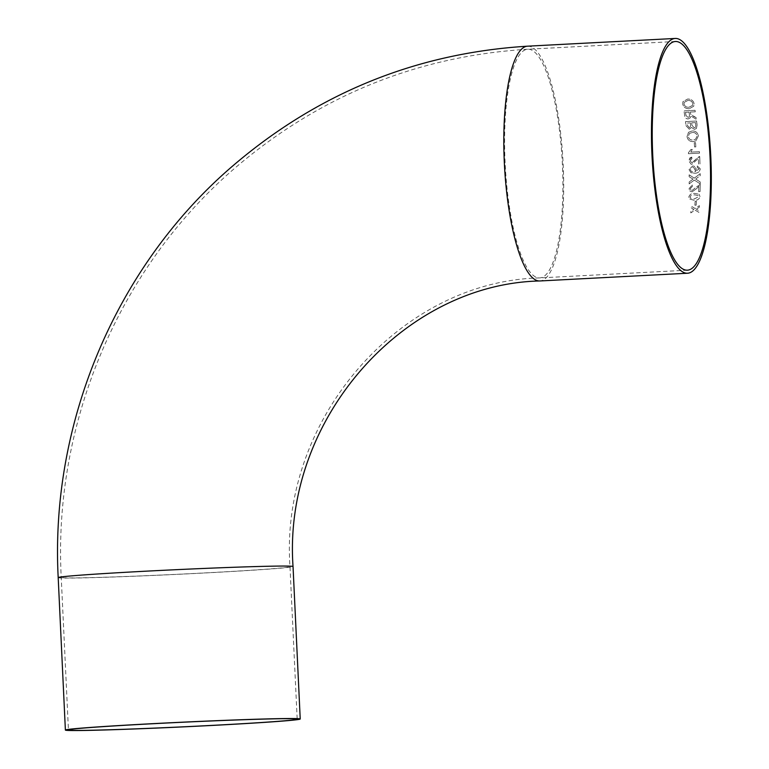 <?xml version="1.0" encoding="UTF-8"?>
<svg xmlns="http://www.w3.org/2000/svg" width="769" height="769" viewBox="0 0 769 769"><rect width="100%" height="100%" fill="white"/><g stroke="black" fill="none" stroke-linecap="round" stroke-linejoin="round"><path stroke-width="0.58" stroke-dasharray="3.85 2.88" d="M699.732 157.328A117.551 29.337 -93 0 1 700.001 163.989L699.982 163.989A117.503 29.328 -93 0 0 699.684 156.52A117.551 29.337 -93 0 1 699.732 157.328M698.713 156.722L699.694 156.52L691.927 162.797L698.704 156.722M691.735 157.078L691.965 158.539L690.072 160.808L691.946 162.797L690.053 160.808L691.946 158.539L691.735 157.078L688.784 160.904L689.928 157.837L691.754 157.078L691.965 158.539M691.975 164.258L691.071 164.182L688.784 160.904L691.052 164.182L691.965 164.258L698.348 158.472L691.975 164.258M698.569 164.057A117.503 29.328 -93 0 0 698.348 158.472L698.348 158.472A117.551 29.337 -93 0 1 698.579 164.066M699.271 207.236A117.503 29.328 -93 0 0 699.386 205.65L695.157 208.505L691.283 206.207A117.503 29.328 -93 0 1 691.177 207.793L693.84 209.379L690.898 211.331A117.503 29.328 -93 0 1 690.773 212.878L695.032 210.072L698.886 212.359A117.503 29.328 -93 0 0 699.002 210.783L696.339 209.206L699.021 210.802A117.551 29.337 -93 0 1 698.886 212.359L695.041 210.1L690.783 212.907A117.551 29.337 -93 0 0 690.918 211.36L693.859 209.399L691.187 207.813A117.551 29.337 -93 0 0 691.293 206.227L695.166 208.534L699.396 205.669A117.551 29.337 -93 0 1 699.29 207.265L696.349 209.226L699.29 207.265M696.406 201.276L695.118 201.324A117.551 29.337 -93 0 1 694.897 205.246L696.176 205.179A117.551 29.337 -93 0 0 696.406 201.276L695.128 201.343A117.503 29.328 -93 0 1 694.888 205.217L696.176 205.179M694.272 200.305L689.284 198.969L688.813 197.172C689.572 194.499 691.494 193.25 694.561 193.413L699.04 194.211L694.542 193.404C691.475 193.23 689.562 194.48 688.803 197.152L689.264 198.95L694.253 200.286C697.339 200.449 699.261 199.209 700.021 196.566C699.271 199.229 697.348 200.469 694.272 200.305L694.253 200.286M699.059 194.23L700.03 196.585L699.059 194.23M700.213 184.397A117.551 29.337 -93 0 1 700.069 191.596L700.05 191.577A117.503 29.328 -93 0 0 700.203 184.377L696.022 187.3L700.203 184.377M692.11 190.472L696.032 187.309L692.09 190.452L690.793 189.924L692.11 190.472M690.36 188.559L690.802 189.943L690.351 188.549L692.369 186.358L692.254 184.945L692.388 186.367L690.36 188.559M689.082 188.665L692.254 184.945L689.072 188.645L689.774 190.943L689.082 188.665M692.052 191.875L689.793 190.962L692.042 191.856L696.656 188.578L692.052 191.875M700.05 191.577L698.636 191.654A117.503 29.328 -93 0 0 698.761 186.281L696.676 188.597L698.761 186.281A117.551 29.337 -93 0 1 698.646 191.673L700.069 191.596M696.435 178.485L695.676 179.052L700.242 181.993A117.551 29.337 -93 0 1 700.223 183.887L694.311 180.081L689.159 183.897A117.551 29.337 -93 0 0 689.168 181.984L693.032 179.1L689.168 176.755A117.551 29.337 -93 0 0 689.149 174.832L694.292 178.158L700.223 173.679A117.551 29.337 -93 0 1 700.232 175.62L696.426 178.475L700.232 175.62A117.503 29.328 -93 0 0 700.203 173.669L700.223 173.679M699.002 169.026L697.252 167.354L697.358 165.883L698.29 166.056L697.339 165.883L700.28 168.882C699.665 171.91 697.723 173.352 694.445 173.188L690.898 172.679L689.072 169.67L692.658 165.989L694.128 166.152L696.301 169.026L694.907 171.708L698.992 169.017L694.897 171.698L696.291 169.026L694.109 166.142L692.638 165.979L689.053 169.661L690.879 172.669L694.436 173.179C697.704 173.342 699.646 171.91 700.261 168.872L697.339 165.883L697.243 167.344L698.992 169.017M699.434 151.685L690.793 152.137L692.263 149.417L690.956 149.484L688.38 152.781L690.966 149.484L692.273 149.417L690.802 152.137L699.415 151.685A117.503 29.328 -93 0 1 699.502 153.146L688.447 153.723L699.502 153.146A117.551 29.337 -93 0 0 699.434 151.685L699.415 151.685M688.39 152.781A117.551 29.337 -93 0 1 688.447 153.723A117.503 29.328 -93 0 0 688.38 152.781L688.38 152.781M694.253 142.717A117.551 29.337 -93 0 1 694.57 146.946L695.849 146.879A117.551 29.337 -93 0 0 695.532 142.65L694.253 142.717A117.503 29.328 -93 0 1 694.561 146.946L695.83 146.879A117.503 29.328 -93 0 0 695.522 142.65L694.244 142.717M693.186 141.602C689.716 141.659 687.669 139.977 687.025 136.546L688.543 132.268L692.321 130.913C695.724 130.932 697.743 132.604 698.377 135.94L695.945 140.852L693.177 141.611L695.935 140.862L698.367 135.95C697.723 132.614 695.705 130.941 692.302 130.932L688.534 132.278L687.005 136.555C687.649 139.977 689.706 141.669 693.177 141.611M689.293 129.221L691.485 127.433L694.369 129.384L696.406 128.49L697.079 125.145A117.503 29.328 -93 0 0 696.57 121.031L685.496 121.608L696.579 121.012A117.551 29.337 -93 0 1 697.089 125.126L696.426 128.481L694.378 129.375L691.504 127.414L689.303 129.211L686.015 125.693A117.551 29.337 -93 0 0 685.515 121.589L685.515 121.589A117.503 29.328 -93 0 1 686.006 125.712L689.303 129.211M688.159 118.945L690.254 117.849L690.754 115.917L696.378 119.397A117.503 29.328 -93 0 0 696.128 117.667L693.6 116.446L690.543 113.591A117.503 29.328 -93 0 0 690.312 112.063L690.322 112.043A117.551 29.337 -93 0 1 690.552 113.572L690.716 114.312L696.137 117.647A117.551 29.337 -93 0 1 696.378 119.397L690.754 115.917L690.264 117.83L688.168 118.926C685.996 118.801 684.833 117.647 684.679 115.475A117.551 29.337 -93 0 0 683.987 110.871L683.987 110.871A117.503 29.328 -93 0 1 684.67 115.494C684.814 117.667 685.977 118.82 688.159 118.945L688.168 118.926M690.322 112.043L695.291 111.784A117.551 29.337 -93 0 0 695.061 110.294L683.987 110.871L695.061 110.294M689.245 108.708C685.775 108.765 683.603 107.227 682.728 104.113L682.939 101.662L687.678 99.018C691.091 98.999 693.225 100.499 694.08 103.507L693.744 106.218L689.235 108.727L693.734 106.237L694.071 103.536C693.215 100.528 691.081 99.028 687.669 99.038L682.92 101.691L682.718 104.132C683.593 107.256 685.765 108.785 689.235 108.727M687.947 100.451C690.475 100.335 692.09 101.383 692.792 103.594L692.59 105.363L688.986 107.256C686.4 107.41 684.737 106.353 683.997 104.075L684.16 102.383L687.957 100.422C690.485 100.306 692.1 101.354 692.802 103.575L692.609 105.343L688.995 107.237C686.409 107.391 684.746 106.324 684.006 104.055L684.17 102.354L687.957 100.422M695.051 110.313A117.503 29.328 -93 0 1 695.282 111.803L690.312 112.063M685.958 115.485A117.503 29.328 -93 0 0 685.487 112.312L689.034 112.13A117.503 29.328 -93 0 1 689.457 114.975L689.293 116.744L687.986 117.426L685.967 115.465L687.986 117.426M685.487 112.312L689.043 112.111A117.551 29.337 -93 0 1 689.466 114.956L689.303 116.734L687.995 117.407M685.496 112.293A117.551 29.337 -93 0 1 685.967 115.465M690.379 122.905A117.503 29.328 -93 0 1 690.658 125.164L690.36 127.183L690.687 126.481L689.264 127.635L687.236 125.155A117.503 29.328 -93 0 0 686.967 123.078L690.389 122.886A117.551 29.337 -93 0 1 690.668 125.155L690.677 126.501L689.255 127.644L687.236 125.155A117.551 29.337 -93 0 0 686.986 123.069L690.389 122.886M695.493 122.636A117.503 29.328 -93 0 1 695.801 125.232L695.464 127.26L694.176 127.817L691.965 125.241A117.503 29.328 -93 0 0 691.658 122.838L695.503 122.617A117.551 29.337 -93 0 1 695.82 125.222L695.474 127.25L694.186 127.808L691.965 125.241A117.551 29.337 -93 0 0 691.667 122.819L695.503 122.617M692.485 132.499C695.013 132.393 696.541 133.556 697.089 136.017L695.503 139.333L693.032 140.016C690.447 140.169 688.861 138.997 688.284 136.498L689.409 133.45L692.494 132.489C695.022 132.383 696.56 133.546 697.099 136.007L695.512 139.324L693.042 140.006C690.456 140.16 688.88 138.987 688.303 136.488L689.428 133.441L692.494 132.489M692.744 171.814L691.398 171.574L690.331 169.814L692.754 167.44L693.734 167.565L695.022 169.536L692.754 171.823L691.418 171.583L690.351 169.824L692.773 167.44L693.744 167.575L695.032 169.545L692.754 171.823M700.242 181.993L695.676 179.052L696.426 178.475M700.203 173.669L694.272 178.148L689.139 174.832A117.503 29.328 -93 0 1 689.159 176.745L693.032 179.1L689.168 181.984A117.503 29.328 -93 0 1 689.139 183.887L694.292 180.061L700.223 183.887A117.503 29.328 -93 0 0 700.223 181.984M694.494 194.788L698.444 195.643L698.742 196.633L694.32 198.921L690.36 198.056L690.081 197.075L690.898 195.605L694.494 194.788L698.454 195.662L698.752 196.653L694.33 198.94L690.37 198.075L690.091 197.095L690.908 195.614L694.503 194.807M696.397 201.257A117.503 29.328 -93 0 1 696.166 205.15M58.194 577.606A117.551 2.365 177.3 0 0 205.035 572.972A117.551 2.365 177.3 0 0 293.037 566.532M527.611 46.178A117.551 29.337 -93 0 1 563.168 164.47A117.551 29.337 -93 0 1 539.896 280.964M146.966 571.194A114.504 2.297 177.3 0 0 61.241 577.461A114.504 2.297 177.3 0 0 175.726 574.366A114.504 2.297 177.3 0 0 289.99 566.676A114.504 2.297 177.3 0 0 146.966 571.194M505.098 162.692A114.504 28.578 -93 0 1 527.765 49.226A114.504 28.578 -93 0 1 562.408 164.451A114.504 28.578 -93 0 1 539.742 277.917A114.504 28.578 -93 0 1 505.098 162.692M675.403 41.497L527.765 49.226C415.375 56.204 316.386 97.019 230.796 171.65C117.349 271.149 53.186 425.267 61.241 577.461L68.431 729.935M687.371 270.188L539.742 277.917C401.466 280.935 279.493 418.144 289.99 566.676L297.18 719.15"/><path stroke-width="1.15" d="M212.225 725.436A117.551 2.365 177.3 0 0 300.227 719.005A117.551 2.365 177.3 0 0 182.695 722.178A117.551 2.365 177.3 0 0 65.384 730.079A117.551 2.365 177.3 0 0 212.225 725.436M710.806 156.741A117.551 29.337 -93 0 1 687.534 273.235A117.551 29.337 -93 0 1 652.093 157.376A117.551 29.337 -93 0 1 675.24 38.45A117.551 29.337 -93 0 1 710.806 156.741M154.156 723.658A114.504 2.297 177.3 0 0 68.431 729.935A114.504 2.297 177.3 0 0 182.916 726.84A114.504 2.297 177.3 0 0 297.18 719.15A114.504 2.297 177.3 0 0 154.156 723.658M710.047 156.722A114.504 28.578 -93 0 1 687.371 270.188A114.504 28.578 -93 0 1 652.852 157.337A114.504 28.578 -93 0 1 675.403 41.497A114.504 28.578 -93 0 1 710.047 156.722M300.227 719.005L293.037 566.532A117.551 2.365 177.3 0 0 175.505 569.714A117.551 2.365 177.3 0 0 58.194 577.606L65.384 730.079M293.037 566.532C282.656 419.547 403.331 283.915 539.896 280.964A117.551 29.337 -93 0 1 504.454 165.104A117.551 29.337 -93 0 1 527.611 46.178C414.501 53.205 314.886 94.27 228.768 169.372C114.629 269.467 50.091 424.507 58.194 577.606M675.24 38.45L527.611 46.178M687.534 273.235L539.896 280.964"/></g></svg>
